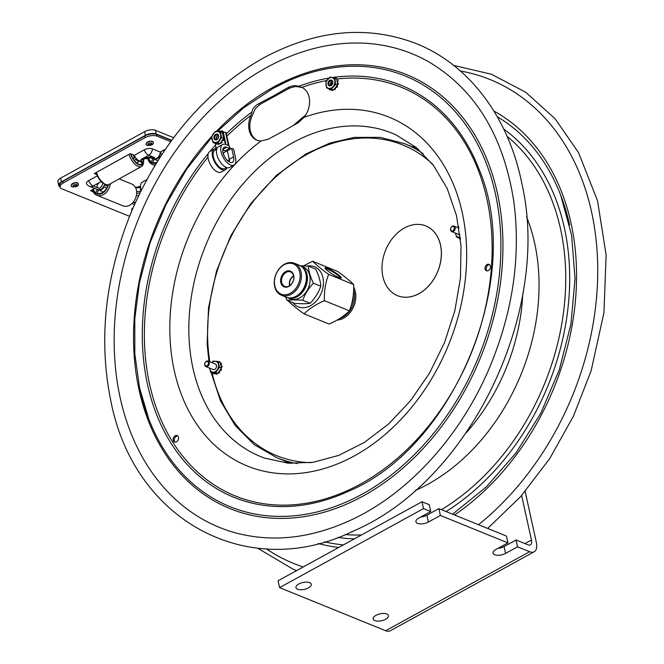 <?xml version="1.0" encoding="UTF-8"?>
<svg xmlns="http://www.w3.org/2000/svg" width="664" height="664" viewBox="0 0 664 664"><rect width="100%" height="100%" fill="white"/><g stroke="black" fill="none" stroke-linecap="round" stroke-linejoin="round"><path stroke-width="1" d="M301.995 87.465L295.571 86.445L289.687 88.071L259.939 104.406L255.399 108.498L252.146 115.785A19.762 14.774 -67.9 0 0 257.408 140.386M273.709 95.79L288.217 87.474C291.919 85.606 295.422 85.233 298.717 86.345L301.854 87.399A19.762 14.774 112.1 0 1 304.079 117.345L298.02 122.865L283.32 131.098L268.273 139.191L261.002 140.992A19.762 14.774 112.1 0 1 256.827 140.17A19.762 14.774 112.1 0 1 250.992 115.32L251.98 112C252.32 108.904 254.478 106.165 258.47 103.808L273.709 95.79M301.431 87.216L301.854 87.399A220.548 164.929 112.1 0 1 326.738 80.56M331.726 83.979A3.453 2.581 -67.9 0 0 331.543 85.075M176.524 441.776A3.453 2.581 112.1 0 1 174.557 441.967A3.453 2.581 112.1 0 1 173.47 437.8A3.453 2.581 112.1 0 1 177.155 435.567A3.453 2.581 112.1 0 1 178.558 438.514A3.453 2.581 112.1 0 1 176.524 441.776M487.052 264.546A3.453 2.581 112.1 0 1 489.011 264.363A3.453 2.581 112.1 0 1 490.098 268.53A3.453 2.581 112.1 0 1 486.413 270.754A3.453 2.581 112.1 0 1 485.01 267.816A3.453 2.581 112.1 0 1 487.052 264.546M177.695 435.899A3.453 2.581 -67.9 0 0 174.624 438.265A3.453 2.581 -67.9 0 0 175.18 442.108M489.551 264.687A3.453 2.581 -67.9 0 0 488.206 265.019A3.453 2.581 -67.9 0 0 486.231 267.874A3.453 2.581 -67.9 0 0 487.027 270.895M266.687 67.496A255.665 191.182 112.1 0 1 428.961 61.951C475.524 89.706 503.843 136.46 513.919 202.213C521.041 258.014 512.467 314.197 488.206 370.761C459.48 436.962 409.024 492.306 353.497 518.858C313.408 537.923 274.713 542.754 237.405 533.358A255.665 191.182 112.1 0 1 120.209 397.91A255.665 191.182 112.1 0 1 266.687 67.496M534.155 551.776L390.224 630.8A15.687 7.661 -118.8 0 1 385.684 630.734L529.615 551.718A15.687 7.661 -118.8 0 0 534.155 551.776A15.687 7.661 -118.8 0 0 536.255 541.948L525.149 491.435M521.647 495.485L531.432 539.99A7.843 3.835 -118.8 0 1 530.378 544.903A7.843 3.835 -118.8 0 1 528.112 544.87L516.053 539.973L517.555 546.812L505.561 553.402A7.843 3.527 -12.4 0 1 497.759 555.27A7.843 3.527 -12.4 0 1 493.078 553.129A7.843 3.527 -12.4 0 1 495.917 549.485L507.91 542.895L440.381 515.455L428.388 522.045A7.843 3.527 -12.4 0 1 420.586 523.913A7.843 3.527 -12.4 0 1 415.905 521.763A7.843 3.527 -12.4 0 1 418.743 518.119L430.737 511.537L423.499 508.599L279.569 587.615L385.684 630.734M529.615 551.718L517.555 546.812M309.623 582.643A7.843 3.527 -12.4 0 1 311.283 584.245A7.843 3.527 -12.4 0 1 306.536 588.752A7.843 3.527 -12.4 0 1 297.621 589.225A7.843 3.527 -12.4 0 1 295.961 587.615A7.843 3.527 -12.4 0 1 300.709 583.116A7.843 3.527 -12.4 0 1 309.623 582.643M386.797 614.001A7.843 3.527 -12.4 0 1 388.457 615.611A7.843 3.527 -12.4 0 1 383.709 620.11A7.843 3.527 -12.4 0 1 374.803 620.583A7.843 3.527 -12.4 0 1 373.135 618.972A7.843 3.527 -12.4 0 1 377.882 614.474A7.843 3.527 -12.4 0 1 386.797 614.001M430.737 511.537L429.234 504.698L421.997 501.752L278.067 580.776L279.569 587.615M423.499 508.599L421.997 501.752M497.95 548.364A7.843 3.527 167.6 0 0 504.059 546.555L516.053 539.973M507.91 542.895L506.408 536.055L438.879 508.616L440.381 515.455M420.777 517.007A7.843 3.527 167.6 0 0 426.886 515.198L438.879 508.616M302.029 582.693A7.843 3.527 167.6 0 0 303.714 582.328M379.202 614.059A7.843 3.527 167.6 0 0 380.887 613.685M221.552 141.805A2.98 2.224 -67.9 0 0 221.577 141.739A2.98 2.224 -67.9 0 0 221.759 141.058M217.892 143.507A2.98 2.224 -67.9 0 0 217.983 143.573L217.966 143.656A0.631 0.473 112.1 0 0 218.207 144.279L218.589 144.437A0.631 0.473 -67.9 0 0 218.805 144.453L218.423 144.295A0.631 0.473 112.1 0 1 218.207 144.279M219.087 143.897A2.98 2.224 -67.9 0 0 219.892 143.69A2.98 2.224 -67.9 0 0 220.755 143.059M332.722 82.568A2.349 1.76 112.1 0 1 330.73 82.867M330.547 83.34A2.98 2.224 -67.9 0 0 331.12 83.73A2.98 2.224 -67.9 0 0 332.531 83.705M215.103 143.25L216.348 148.894M230.176 149.184L223.104 153.052L223.403 154.048M216.746 148.977A11.728 5.735 61.2 0 0 214.132 149.192A11.728 5.735 61.2 0 0 214.754 162.232A11.728 5.735 61.2 0 0 225.42 169.752A11.728 5.735 61.2 0 0 227.005 167.66M214.132 149.192L209.816 151.558A11.728 5.735 61.2 0 0 210.438 164.597A11.728 5.735 61.2 0 0 221.104 172.125L225.42 169.752M235.504 157.725L233.62 149.134L231.686 148.354L233.579 156.945A8.59 4.2 -118.8 0 1 232.425 162.323A8.59 4.2 -118.8 0 1 224.615 156.812A8.59 4.2 -118.8 0 1 224.158 147.267A8.59 4.2 -118.8 0 1 226.648 147.3L229.636 148.512L229.038 145.781L226.042 144.561A11.728 5.735 61.2 0 0 222.647 144.511A11.728 5.735 61.2 0 0 223.27 157.551A11.728 5.735 61.2 0 0 233.936 165.079A11.728 5.735 61.2 0 0 235.504 157.725M228.989 145.756L226.084 132.543L225.503 132.302A10.192 7.619 -67.9 0 0 223.295 132.236M231.686 148.354L227.37 150.72L229.263 159.31A8.59 4.2 -118.8 0 1 229.487 162.082M222.789 149.857L225.32 150.886L229.636 148.512M224.357 156.339L223.17 153.027M216.638 137.838L216.979 139.374M228.408 145.524L225.503 132.302M230.176 149.168L229.503 147.923M229.146 146.279L230.582 148.96M222.647 144.511L218.332 146.885A11.728 5.735 61.2 0 0 218.954 159.924A11.728 5.735 61.2 0 0 229.619 167.444L233.936 165.079M224.224 136.493L223.087 131.323L222.515 131.09A10.192 7.619 -67.9 0 0 218.414 131.563M225.428 144.345L223.951 137.639M223.486 137.672L223.635 137.738A0.631 0.473 -67.9 0 0 224.258 137.033L223.876 136.875A0.631 0.473 112.1 0 1 223.453 137.548L223.154 136.186A0.78 0.589 112.1 0 0 223.212 136.161L223.262 136.128A0.631 0.473 112.1 0 1 223.619 136.095L223.353 134.917A0.631 0.473 -67.9 0 0 223.66 133.987A6.665 4.988 -67.9 0 0 223.527 133.738A0.631 0.473 -67.9 0 0 223.121 133.547M223.029 133.439L222.515 131.09M224.266 136.651L226.001 144.544M216.63 149.392L214.796 150.396A10.35 5.055 61.2 0 0 215.343 161.908A10.35 5.055 61.2 0 0 224.756 168.548L226.598 167.535M222.755 150.429L223.37 150.089L222.755 150.413M218.232 135.456A3.137 2.349 -67.9 0 0 216.622 139.432M221.411 141.747A0.631 0.473 112.1 0 1 221.311 142.702L221.701 142.86A0.631 0.473 -67.9 0 0 221.801 141.905L221.378 141.714A0.78 0.589 112.1 0 1 221.336 141.664L222.216 140.411A0.78 0.589 112.1 0 1 222.257 140.453L222.299 140.486A0.631 0.473 112.1 0 0 222.415 140.569L222.805 140.727A0.631 0.473 -67.9 0 0 223.461 140.361A6.665 4.988 -67.9 0 0 223.594 140.046A0.631 0.473 -67.9 0 0 223.295 139.249L223.104 139.174M221.701 142.86A6.665 4.988 -67.9 0 1 221.461 143.075L221.071 142.918A0.631 0.473 112.1 0 1 220.456 142.909L221.336 141.664M220.664 131.945A0.631 0.473 112.1 0 1 221.195 131.779L221.577 131.937A0.631 0.473 -67.9 0 0 221.568 131.937A0.631 0.473 -67.9 0 0 221.568 131.928L221.187 131.779A6.665 4.988 -67.9 0 1 221.427 131.887A0.631 0.473 112.1 0 1 221.66 132.343M218.688 131.596A6.665 4.988 -67.9 0 1 218.829 131.563A0.631 0.473 112.1 0 1 219.153 131.655M223.66 133.987L223.27 133.829A0.631 0.473 112.1 0 1 222.955 134.767L223.345 134.925M223.461 140.361L223.071 140.204A0.631 0.473 112.1 0 1 222.415 140.569M223.071 140.204A6.665 4.988 -67.9 0 0 223.212 139.888L223.594 140.046M222.216 140.411L223.096 139.166A0.631 0.473 112.1 0 1 223.212 139.888M217.925 142.885L212.912 142.428L211.625 136.668L215.36 131.364L220.373 131.829L221.66 137.581L217.925 142.885L219.908 143.69L220.456 142.909M212.912 142.428L214.895 143.233L219.178 143.623A0.631 0.473 112.1 0 1 218.697 144.237A6.665 4.988 -67.9 0 1 218.423 144.295A0.631 0.473 -67.9 0 0 218.589 144.437M223.154 136.186L222.548 133.472A0.631 0.473 112.1 0 1 223.137 133.58M222.955 135.307A0.78 0.589 -67.9 0 1 223.295 134.95L222.905 134.792M224.009 136.253L223.619 136.095A0.631 0.473 112.1 0 1 223.876 136.552L224.266 136.701A0.631 0.473 -67.9 0 0 223.793 136.236M223.403 139.274L223.453 137.548M221.66 137.581L223.643 138.386M222.042 132.501A0.631 0.473 -67.9 0 0 221.809 132.045A6.665 4.988 -67.9 0 0 221.577 131.937M222.548 133.472L222.357 132.634L220.373 131.829M217.41 141.93A5.669 4.241 -67.9 0 0 220.639 134.593A5.669 4.241 -67.9 0 0 215.211 132.053A5.669 4.241 -67.9 0 0 211.974 139.39A5.669 4.241 -67.9 0 0 217.41 141.93M216.447 144.237L216.066 144.08A0.631 0.473 112.1 0 1 216.057 144.08L216.439 144.237A0.631 0.473 -67.9 0 0 217.161 143.706L216.771 143.548A0.631 0.473 112.1 0 1 216.066 144.08A6.665 4.988 -67.9 0 1 215.825 143.972A0.631 0.473 112.1 0 1 215.626 143.299M219.178 143.623L219.908 143.69M217.236 143.441A0.78 0.589 -67.9 0 0 217.178 143.64L216.788 143.482A0.78 0.589 112.1 0 1 216.813 143.407M215.709 134.311A3.071 2.299 -67.9 0 0 214.572 139.457A3.071 2.299 -67.9 0 0 218.639 137.207A3.071 2.299 -67.9 0 0 215.709 134.311M217.169 139.274A2.449 1.826 112.1 0 1 215.775 139.415A2.449 1.826 112.1 0 1 214.779 137.332A2.449 1.826 112.1 0 1 216.223 135.016A2.449 1.826 112.1 0 1 217.618 134.883A2.449 1.826 112.1 0 1 218.605 136.958A2.449 1.826 112.1 0 1 217.169 139.274M218.29 135.439A2.449 1.826 -67.9 0 0 216.547 137.083A2.449 1.826 -67.9 0 0 216.647 139.482M331.012 85.374A2.449 1.826 112.1 0 1 329.875 85.39A2.449 1.826 112.1 0 1 328.904 83.149A2.449 1.826 112.1 0 1 330.572 80.875A2.449 1.826 112.1 0 1 331.718 80.859A2.449 1.826 112.1 0 1 332.689 83.1A2.449 1.826 112.1 0 1 331.012 85.374M330.132 80.136A3.071 2.299 -67.9 0 0 328.464 85.183A3.071 2.299 -67.9 0 0 332.631 83.573A3.071 2.299 -67.9 0 0 330.132 80.136M332.39 81.415A2.449 1.826 -67.9 0 0 330.639 83.058A2.449 1.826 -67.9 0 0 330.747 85.457M330.921 88.179A5.669 4.241 -67.9 0 0 334.847 81.249A5.669 4.241 -67.9 0 0 329.9 77.754A5.669 4.241 -67.9 0 0 325.966 84.677A5.669 4.241 -67.9 0 0 330.921 88.179M330.772 89.291A0.78 0.589 -67.9 0 0 330.722 89.408L330.315 89.316A0.631 0.473 112.1 0 1 329.568 89.74A6.665 4.988 -67.9 0 1 329.352 89.59A0.631 0.473 112.1 0 1 329.236 88.868L332.623 89.798A0.631 0.473 112.1 0 1 332.091 90.337L332.473 90.495A0.631 0.473 -67.9 0 0 333.013 89.906M334.341 89.482A0.631 0.473 -67.9 0 0 334.913 89.557A6.665 4.988 -67.9 0 0 335.171 89.374A0.631 0.473 -67.9 0 0 335.37 88.42L334.988 88.262A0.631 0.473 112.1 0 1 334.781 89.217L335.171 89.374M334.913 89.557L334.531 89.399A0.631 0.473 112.1 0 1 333.934 89.291L335.909 87.042A0.78 0.589 112.1 0 1 335.942 87.084L335.976 87.133A0.631 0.473 112.1 0 0 336.142 87.258L336.523 87.416A0.631 0.473 -67.9 0 0 337.138 87.125A6.665 4.988 -67.9 0 0 337.312 86.826A0.631 0.473 -67.9 0 0 337.113 85.971L336.914 85.888A0.631 0.473 112.1 0 1 336.922 86.669L337.312 86.826M337.428 84.411L337.602 84.486A0.631 0.473 -67.9 0 0 338.283 83.871L337.901 83.714A0.631 0.473 112.1 0 1 337.42 84.328L337.279 82.892A0.78 0.589 112.1 0 0 337.337 82.875L337.395 82.851A0.631 0.473 112.1 0 1 337.943 83.382L338.325 83.54A0.631 0.473 -67.9 0 0 337.851 82.992M335.162 78.427A0.631 0.473 112.1 0 1 335.884 78.07L336.266 78.227M331.494 89.482A0.78 0.589 112.1 0 1 331.469 89.565L331.452 89.623A0.631 0.473 112.1 0 0 331.668 90.329L332.05 90.487A0.631 0.473 -67.9 0 0 332.207 90.511A6.665 4.988 -67.9 0 0 332.473 90.495M332.207 90.511L331.817 90.354A0.631 0.473 112.1 0 1 331.668 90.329M326.555 87.872L325.958 81.788L330.149 77.024L334.93 78.327L335.527 84.411L331.336 89.183L326.555 87.872L329.236 88.868M332.623 89.798L333.32 89.989L333.934 89.291M331.336 89.183L333.32 89.989M338.042 80.668L337.661 80.518A0.631 0.473 112.1 0 1 337.254 81.415L337.636 81.564A0.631 0.473 -67.9 0 0 338.042 80.668A6.665 4.988 -67.9 0 0 337.943 80.394A0.631 0.473 -67.9 0 0 337.511 80.136M337.138 87.125L336.756 86.967A0.631 0.473 112.1 0 1 336.142 87.258M335.229 87.814A0.78 0.589 -67.9 0 0 335.337 88.378L334.955 88.221M337.279 82.892L336.997 80.029A0.631 0.473 112.1 0 1 337.561 80.236M337.636 81.564L337.196 81.431M335.909 87.042L337.503 85.216L337.42 84.328M335.527 84.411L337.503 85.216M333.627 77.456A0.631 0.473 112.1 0 1 334.025 78.061M336.623 79.016A0.631 0.473 -67.9 0 0 336.482 78.377L336.092 78.227A0.631 0.473 112.1 0 1 336.241 78.867M336.997 80.029L336.914 79.132L334.93 78.327M329.693 89.789L329.95 89.897A0.631 0.473 -67.9 0 0 330.705 89.474M330.805 83.556A3.137 2.349 -67.9 0 0 330.713 85.407M173.644 137.697L155.401 130.285A7.843 3.536 167.4 0 0 144.586 131.646L60.706 178.11A7.843 3.536 167.4 0 0 57.876 181.787L58.698 185.455A7.843 3.536 167.4 0 0 60.067 186.933M171.735 140.27L156.223 133.962A7.843 3.536 167.4 0 0 145.408 135.323L61.528 181.787A7.843 3.536 167.4 0 0 58.698 185.455M140.718 191.348A6.864 3.096 167.4 0 0 136.635 191.713A6.864 3.096 -12.6 0 1 140.718 191.348M135.763 188.053A6.864 3.096 -12.6 0 1 140.378 187.721M160.588 156.405L159.833 156.057A6.291 4.706 112.1 0 1 154.131 159.211L157.841 160.721M160.945 151.707A6.291 4.706 112.1 0 1 160.588 154.33L161.659 154.77M155.243 164.921A11.761 8.798 112.1 0 1 152.338 164.431A11.761 8.798 112.1 0 1 152.031 164.298A11.761 8.798 112.1 0 1 147.757 158.397M164.207 149.898A10.508 7.86 112.1 0 1 164.274 150.844M156.364 163.087A10.508 7.86 112.1 0 1 151.765 162.838A10.508 7.86 112.1 0 1 148.13 158.306M161.626 154.82L160.588 154.33M163.726 150.164A9.877 7.387 112.1 0 1 163.784 151.575M152.82 158.696L151.4 161.925A9.877 7.387 112.1 0 1 148.653 158.165M156.837 162.331A9.877 7.387 112.1 0 1 152.678 162.522L154.131 159.211M152.703 162.456L153.218 162.663M140.884 191.008A10.508 5.121 -119 0 1 140.436 186.625L140.594 185.356A11.761 5.727 -119 0 1 142.42 182.06L146.794 179.637M141.158 190.468A11.761 5.727 -119 0 1 140.594 185.356M142.229 163.834A9.877 4.814 -119 0 1 134.493 160.688L135.564 159.103A6.291 3.063 -119 0 0 139.921 161.128A6.291 3.063 -119 0 0 140.154 160.97L142.229 163.834L139.971 165.087M132.958 158.464L134.485 157.609A6.291 3.063 -119 0 1 133.223 154.87M143.507 159.144A10.508 5.121 -119 0 1 143.598 161.875L143.441 163.153A11.761 5.727 -119 0 1 141.615 166.448L109.095 184.459A11.761 5.727 -119 0 1 105.335 184.26L104.173 183.72A10.508 5.121 -119 0 1 99.318 179.322A10.508 5.121 -119 0 1 96.097 172.582M105.335 184.26A11.761 5.727 -119 0 1 99.899 179.338A11.761 5.727 -119 0 1 96.454 172.374M141.615 166.448A11.761 5.727 -119 0 1 132.418 161.319A11.761 5.727 -119 0 1 128.974 154.363M143.598 161.875A10.508 5.121 -119 0 1 133.755 160.24A10.508 5.121 -119 0 1 130.617 153.807M143.167 159.31A9.877 4.814 -119 0 1 142.785 163.012L140.984 160.514M134.485 157.609L133.414 159.202A9.877 4.814 -119 0 1 130.999 153.965M98.579 189.987A6.291 4.706 112.1 0 0 104.281 186.825L106.738 187.97A9.877 7.387 112.1 0 1 97.127 193.299L98.579 189.987L103.393 191.946M105.261 184.227A6.291 4.706 112.1 0 1 105.036 185.107L107.535 186.119M119.138 178.898L131.829 184.052A11.761 8.798 112.1 0 1 132.136 184.185A11.761 8.798 112.1 0 1 135.464 198.47A11.761 8.798 112.1 0 1 122.973 205.848L96.786 195.208A11.761 8.798 112.1 0 1 96.479 195.075A11.761 8.798 112.1 0 1 92.337 189.713M110.382 183.754A11.761 8.798 112.1 0 1 96.786 195.208M108.423 184.733A10.508 7.86 112.1 0 1 96.214 193.614A10.508 7.86 112.1 0 1 92.719 189.506M107.917 184.816A9.877 7.387 112.1 0 1 107.493 186.252L105.036 185.107M97.268 189.472L95.848 192.701A9.877 7.387 112.1 0 1 93.201 189.24M93.143 191.805L90.503 190.734L94.678 188.418M96.736 174.566L94.296 173.57L130.244 153.658L134.352 155.326A6.266 3.054 61 0 0 140.702 160.671L142.943 159.435A6.266 3.054 -119 0 1 141.125 159.41L148.686 155.218L154.778 157.692A9.902 4.465 167.4 0 0 141.125 159.41M144.37 158.779A6.864 3.096 167.4 0 0 149.641 157.825M139.93 192.95A6.864 3.096 167.4 0 0 136.651 193.44M136.369 195.556A3.918 1.768 167.4 0 0 138.726 195.432M88.602 180.674A6.266 3.054 61 0 0 93.134 185.995A6.266 4.689 -67.9 0 1 89.557 186.343A6.266 6.266 0 0 1 86.61 183.87A5.976 2.697 -12.6 0 1 88.602 180.674L97.284 175.86M89.557 186.343L97.45 189.547A6.266 4.689 -67.9 0 0 104.613 183.928M142.943 159.435C146.362 157.974 149.109 157.509 151.201 158.04L153.002 158.771A6.266 4.689 -67.9 0 0 160.29 152.064L165.353 149.267M134.352 155.326L144.154 149.898A5.976 2.697 -12.6 0 1 152.405 148.861L160.29 152.064M131.738 209.542A3.453 1.56 -12.6 0 1 133.016 207.99M129.638 216.066A8.781 3.967 -12.6 0 1 127.745 215.584L61.951 188.85A8.781 3.967 -12.6 0 1 60.092 187.049A8.781 3.967 -12.6 0 1 63.263 182.94L144.984 137.672A8.781 3.967 -12.6 0 1 157.094 136.145L170.706 141.681M71.446 185.04A3.453 1.56 -12.6 0 1 74.484 182.841A3.453 1.56 -12.6 0 1 78.178 183.538M146.337 143.557A3.453 1.56 -12.6 0 1 149.375 141.349A3.453 1.56 -12.6 0 1 153.069 142.046M171.544 140.536L156.729 134.51A8.781 3.967 167.4 0 0 144.619 136.037L62.897 181.305A8.781 3.967 167.4 0 0 59.727 185.422L60.092 187.049M77.065 184.6A2.133 0.963 -12.6 0 1 75.729 185.812A2.133 0.963 -12.6 0 1 73.347 185.928A2.133 0.963 -12.6 0 1 72.907 185.53C74.26 184.6 75.654 184.285 77.082 184.617L77.057 184.567M148.238 144.445A2.133 0.963 -12.6 0 1 147.798 144.047C149.151 143.109 150.545 142.802 151.973 143.125A2.133 0.963 -12.6 0 1 150.62 144.32A2.133 0.963 -12.6 0 1 148.238 144.445M404.459 227.959A37.64 28.145 -67.9 0 0 382.232 263.591A37.64 28.145 -67.9 0 0 397.504 295.671A37.64 28.145 -67.9 0 0 437.75 271.393A37.64 28.145 -67.9 0 0 425.848 225.926A37.64 28.145 -67.9 0 0 404.459 227.959M425.873 225.934A37.64 28.145 112.1 0 1 425.898 225.943A37.64 28.145 112.1 0 1 437.8 271.41A37.64 28.145 112.1 0 1 397.553 295.688A37.64 28.145 112.1 0 1 397.528 295.679M303.606 265.832L312.628 261.259C316.238 264.928 321.583 269.293 328.663 274.373C325.501 282.432 324.073 291.206 324.389 300.676C315.881 304.369 309.109 308.76 304.079 313.864C296.991 308.793 291.645 304.419 288.043 300.759L288.043 300.742M304.079 313.864L329.095 324.032C337.611 320.347 344.384 315.948 349.413 310.843C352.576 302.784 354.003 294.019 353.688 284.541C350.077 280.88 344.732 276.506 337.652 271.427L312.628 261.259M353.688 284.541L328.663 274.373M339.013 275.278A9.52 1.419 31.9 0 0 329.892 269.401A9.52 1.419 31.9 0 0 325.061 268.123A9.52 1.419 31.9 0 0 332.407 274.107A9.52 1.419 31.9 0 0 341.022 278.058A9.52 1.419 31.9 0 0 339.013 275.278M292.948 302.734A21.646 16.185 -67.9 0 0 319.168 297.215A21.646 16.185 -67.9 0 0 322.131 274.946A21.646 16.185 -67.9 0 0 307.299 266.048M349.413 310.843L324.389 300.676M325.368 268.671A8.873 1.328 -148.1 0 1 330.597 270.597A8.873 1.328 -148.1 0 1 338.283 275.643A8.873 1.328 -148.1 0 1 340.391 278.025M277.668 270.904A17.256 12.898 -67.9 0 0 281.353 295.214A17.256 12.898 -67.9 0 0 298.036 287.562A17.256 12.898 -67.9 0 0 294.343 263.251A17.256 12.898 -67.9 0 0 277.668 270.904M281.353 295.214L286.275 297.215A17.256 12.898 -67.9 0 0 302.958 289.562A17.256 12.898 -67.9 0 0 299.265 265.251L294.343 263.251M277.643 271.128A16.309 12.201 112.1 0 1 299.472 271.078A16.309 12.201 112.1 0 1 284.707 294.791A16.309 12.201 112.1 0 1 277.643 271.128M282.275 274.913A8.466 6.333 -67.9 0 0 285.943 287.197A8.466 6.333 -67.9 0 0 293.604 274.888A8.466 6.333 -67.9 0 0 282.275 274.913M292.268 282.922A7.81 5.843 112.1 0 1 285.047 286.508A7.81 5.843 112.1 0 1 283.047 275.386A7.81 5.843 112.1 0 1 290.915 272.066A7.81 5.843 112.1 0 1 292.268 282.922M289.637 285.678A7.188 5.37 112.1 0 1 290.749 278.664A7.188 5.37 112.1 0 1 293.629 275.859M293.687 276.149A6.856 5.121 -67.9 0 0 290.948 278.83A6.856 5.121 -67.9 0 0 289.877 285.512M300.485 265.749L308.312 266.123C308.702 271.277 310.395 276.963 313.4 283.188C308.544 288.359 305 294.052 302.751 300.286C296.202 299.771 290.957 299.779 287.014 300.319L285.487 296.899M287.014 300.319L294.442 303.34C300.999 303.863 306.245 303.846 310.188 303.307C315.043 298.136 318.587 292.434 320.828 286.209C320.438 281.046 318.745 275.361 315.74 269.136L308.312 266.123M286.823 297.422A17.256 12.898 -67.9 0 0 287.354 297.655A17.256 12.898 -67.9 0 0 304.037 290.002A17.256 12.898 -67.9 0 0 300.344 265.691A17.256 12.898 -67.9 0 0 299.796 265.484M300.344 265.691L303.05 266.787A17.256 12.898 112.1 0 1 305.573 268.289A17.256 12.898 112.1 0 1 306.735 291.098A17.256 12.898 112.1 0 1 290.06 298.75L287.354 297.655M313.4 283.188L320.828 286.209M302.751 300.286L310.188 303.307M458.351 234.284A3.071 2.299 -67.9 0 0 459.961 234.658M458.816 226.839A5.669 4.241 -67.9 0 0 457.778 227.611M455.537 233.139A5.669 4.241 -67.9 0 0 460.243 237.04M460.393 238.451A0.631 0.473 112.1 0 1 459.729 238.816L460.119 238.974A0.631 0.473 -67.9 0 0 460.451 238.957M460.293 237.446L456.591 237.156L459.305 238.027A0.631 0.473 112.1 0 0 459.496 238.708A6.665 4.988 -67.9 0 0 459.729 238.816L460.127 238.974M459.305 238.027L460.359 238.135M456.591 237.156L455.454 233.106M457.687 227.578L458.741 226.424M212.472 369.275A3.071 2.299 -67.9 0 0 214.704 369.408A3.071 2.299 -67.9 0 0 216.539 366.13A3.071 2.299 -67.9 0 0 214.713 363.756M209.65 368.13A5.669 4.241 -67.9 0 0 215.202 371.674A5.669 4.241 -67.9 0 0 218.456 364.345A5.669 4.241 -67.9 0 0 213.028 361.78A5.669 4.241 -67.9 0 0 211.899 362.61M211.799 362.569L213.186 361.091L218.199 361.573L220.174 362.378L220.365 363.225A0.631 0.473 112.1 0 1 220.954 363.332L221.344 363.49A0.631 0.473 -67.9 0 0 220.938 363.299M218.481 361.689A0.631 0.473 112.1 0 1 219.012 361.523L219.402 361.681A0.631 0.473 -67.9 0 0 219.386 361.672M219.867 362.253A0.631 0.473 -67.9 0 0 219.635 361.789L219.244 361.631A0.631 0.473 112.1 0 1 219.477 362.096M219.244 361.631A6.665 4.988 -67.9 0 0 219.012 361.523L219.394 361.672A6.665 4.988 -67.9 0 1 219.635 361.789M216.489 361.332A6.665 4.988 -67.9 0 1 216.655 361.299A0.631 0.473 112.1 0 1 216.987 361.399M214.231 373.965A0.631 0.473 -67.9 0 0 214.24 373.973L214.231 373.965A0.631 0.473 -67.9 0 0 214.953 373.434L214.572 373.276A0.631 0.473 112.1 0 1 213.849 373.807A6.665 4.988 -67.9 0 1 213.617 373.699A0.631 0.473 112.1 0 1 213.418 373.027L217.701 373.434L218.248 372.662L221.444 368.147L220.365 363.225M219.211 371.5A0.631 0.473 112.1 0 1 219.103 372.446L219.493 372.604A0.631 0.473 -67.9 0 0 219.593 371.657L219.17 371.458A0.78 0.589 112.1 0 1 219.128 371.417M218.622 372.794A0.631 0.473 -67.9 0 0 219.253 372.819L218.863 372.67A6.665 4.988 -67.9 0 0 219.103 372.446M220.963 365.947A0.78 0.589 112.1 0 0 221.021 365.914L221.071 365.889A0.631 0.473 112.1 0 1 221.685 366.304L222.075 366.462A0.631 0.473 -67.9 0 0 221.593 365.988M221.477 363.739L221.087 363.582A0.631 0.473 112.1 0 1 220.772 364.519L221.153 364.677A0.631 0.473 -67.9 0 0 221.477 363.739A6.665 4.988 -67.9 0 0 221.344 363.49M220.357 370.346L220.481 370.396A0.631 0.473 -67.9 0 0 221.253 370.114A6.665 4.988 -67.9 0 0 221.394 369.798A0.631 0.473 -67.9 0 0 221.095 369.01L220.904 368.927A0.631 0.473 112.1 0 1 221.012 369.64L221.394 369.798M221.253 370.114L220.871 369.956A0.631 0.473 112.1 0 1 220.099 370.246L220.058 370.205A0.78 0.589 -67.9 0 0 219.942 370.263M216.962 373.367A0.631 0.473 112.1 0 1 216.481 373.973A6.665 4.988 -67.9 0 1 216.215 374.039A0.631 0.473 -67.9 0 0 216.597 374.197L216.215 374.039A0.631 0.473 112.1 0 1 215.758 373.392L215.775 373.326A0.78 0.589 112.1 0 0 215.783 373.251M221.286 367.433L221.436 367.491A0.631 0.473 -67.9 0 0 222.066 366.785L221.685 366.636A0.631 0.473 112.1 0 1 221.261 367.3M218.199 361.573L219.46 367.341L215.717 372.628L210.704 372.147L213.418 373.027M215.717 372.628L217.701 373.434M210.704 372.147L209.567 368.097M219.46 367.341L221.444 368.147M215.028 373.176A0.78 0.589 -67.9 0 0 214.97 373.367L214.58 373.209M216.481 373.973L216.871 374.131A0.631 0.473 -67.9 0 0 217.36 373.4M218.863 372.67A0.631 0.473 112.1 0 1 218.248 372.662M219.386 371.051A0.78 0.589 -67.9 0 0 219.56 371.616L219.17 371.458M220.763 365.059A0.78 0.589 -67.9 0 1 221.104 364.702L220.722 364.544M452.026 226.623A2.349 1.76 112.1 0 1 454.259 228.848A2.349 1.76 112.1 0 1 451.146 230.557A2.349 1.76 112.1 0 1 452.026 226.623M452.292 226.233A2.98 2.224 -67.9 0 0 450.532 229.055A2.98 2.224 -67.9 0 0 451.736 231.595A2.98 2.224 -67.9 0 0 454.923 229.669A2.98 2.224 -67.9 0 0 453.985 226.067A2.98 2.224 -67.9 0 0 452.292 226.233M206.064 361.656A2.349 1.76 112.1 0 1 208.396 363.739A2.349 1.76 112.1 0 1 205.317 365.598A2.349 1.76 112.1 0 1 206.064 361.656M206.313 361.282A2.98 2.224 -67.9 0 0 204.645 364.104A2.98 2.224 -67.9 0 0 205.857 366.586A2.98 2.224 -67.9 0 0 209.044 364.661A2.98 2.224 -67.9 0 0 208.098 361.067A2.98 2.224 -67.9 0 0 206.313 361.282M353.24 295.356A18.584 13.894 112.1 0 1 350.966 306.262M339.794 318.446A19.53 14.6 -67.9 0 0 354.111 291.894A19.53 14.6 -67.9 0 0 353.638 290.143M353.704 287.255A20.385 15.247 112.1 0 1 343.67 318.114A20.385 15.247 112.1 0 1 337.088 320.056M289.687 88.071L288.217 87.474M259.939 104.406L258.47 103.808M216.414 131.389A234.276 175.188 112.1 0 1 273.302 87.183A234.276 175.188 112.1 0 1 497.411 193.224A234.276 175.188 112.1 0 1 363.191 495.991A234.276 175.188 112.1 0 1 139.083 389.951A234.276 175.188 112.1 0 1 211.766 136.352M273.004 88.478A232.483 173.852 112.1 0 1 285.719 82.07A232.483 173.852 112.1 0 1 495.203 192.842A232.483 173.852 112.1 0 1 376.173 485.766A232.483 173.852 112.1 0 1 148.802 419.034A232.483 173.852 112.1 0 1 139.805 388.938M298.717 86.345A222.34 166.266 112.1 0 1 328.896 78.095M332.266 77.564A222.34 166.266 112.1 0 1 479.026 169.187C524.826 275.701 455.18 447.071 348.085 491.443A222.34 166.266 112.1 0 1 157.816 417.598A222.34 166.266 112.1 0 1 208.288 153.492M209.982 151.467A222.34 166.266 112.1 0 1 215.518 145.134M226.366 133.821A222.34 166.266 112.1 0 1 251.98 112M336.656 79.033A220.548 164.929 112.1 0 1 480.67 326.148A220.548 164.929 112.1 0 1 216.564 486.421A220.548 164.929 112.1 0 1 207.957 157.136M214.912 148.902A220.548 164.929 112.1 0 1 216.066 147.607M226.889 136.195A220.548 164.929 112.1 0 1 250.992 115.32M287.653 463.173A172.524 129.015 112.1 0 1 284.225 460.766M264.654 458.119A174.549 130.526 112.1 0 1 192.958 368.205A174.549 130.526 112.1 0 1 292.965 142.619A174.549 130.526 112.1 0 1 396.001 134.867L416.328 147.557L433.625 165.618L447.221 188.568L456.508 215.626L461.007 245.788L460.476 277.884L454.873 310.652L444.407 342.848L429.45 373.218L410.601 400.616L388.598 423.989L364.337 442.456L338.806 455.371L313.059 462.327L288.068 463.206L264.654 458.119M411.871 146.628A172.524 129.015 112.1 0 1 416.004 147.292M304.079 117.345A188.269 140.785 112.1 0 1 458.782 314.338A188.269 140.785 112.1 0 1 216.912 447.129A188.269 140.785 112.1 0 1 261.002 140.992M478.512 524.718A261.135 195.274 -67.9 0 0 591.549 211.849A261.135 195.274 -67.9 0 0 460.409 71.006M266.264 548.804A261.135 195.274 -67.9 0 0 303.232 566.956M454.549 514.982A234.276 175.188 -67.9 0 0 571.015 223.129A234.276 175.188 -67.9 0 0 493.891 111.046M318.18 543.467A234.276 175.188 -67.9 0 0 338.781 547.443M569.637 225.071A230.84 172.623 -67.9 0 0 560.698 195.191A230.84 172.623 -67.9 0 0 497.236 116.69M324.505 541.758A230.84 172.623 -67.9 0 0 343.396 544.903M337.81 537.425A223.984 167.494 -67.9 0 0 354.46 538.836M446.075 511.537A223.984 167.494 -67.9 0 0 564.383 227.959A223.984 167.494 -67.9 0 0 503.744 129.073M441.502 509.678A220.548 164.929 -67.9 0 0 560.516 228.889A220.548 164.929 -67.9 0 0 507.08 136.336M345.272 534.545A220.548 164.929 -67.9 0 0 361.515 534.96M415.216 490.538A186.7 139.614 -67.9 0 0 534.628 243.107A186.7 139.614 -67.9 0 0 526.51 216.663M466.228 432.787A174.956 130.833 -67.9 0 0 522.775 293.621M524.909 543.575L531.432 539.99M505.561 553.402L504.059 546.555M428.388 522.045L426.886 515.198M227.586 160.713L229.346 159.75M233.579 156.945L229.263 159.31M226.648 147.3L222.855 149.383M61.528 181.787L60.706 178.11M145.408 135.323L144.586 131.646M156.223 133.962L155.401 130.285M93.134 185.995L100.704 181.803A9.902 4.465 167.4 0 0 99.226 188.468L93.134 185.995M102.854 182.949A6.266 4.689 112.1 0 1 99.226 188.468M101.708 182.019A6.266 3.054 -119 0 1 100.704 181.803M152.405 148.861A6.266 4.689 112.1 0 1 148.686 155.218A6.266 3.054 61 0 1 144.154 149.898M151.201 158.04A6.266 4.689 -67.9 0 0 154.778 157.692M156.729 134.51L157.094 136.145M144.619 136.037L144.984 137.672M62.897 181.305L63.263 182.94M134.277 204.512A6.266 4.689 -67.9 0 0 134.501 204.595A6.266 6.266 0 0 1 134.277 204.512L131.937 203.557M135.182 203.076L133.165 202.254M133.273 202.13A9.902 4.465 167.4 0 0 135.498 202.362M306.137 274.888A16.276 12.176 112.1 0 1 303.274 289.454A16.276 12.176 112.1 0 1 297.928 295.098M292.492 297.663A16.592 12.408 -67.9 0 0 305.349 286.342A16.592 12.408 -67.9 0 0 304.029 269.269M290.724 463.406L277.096 457.861A169.536 126.782 -67.9 0 0 297.331 463.588M423.234 153.749A169.536 126.782 -67.9 0 0 404.741 143.731L380.231 137.365L354.211 137.406L329.892 143.075L305.963 153.923L276.473 175.354L250.618 203.823L230.806 235.803L216.53 271.053L208.513 307.789L207.143 344.184L208.952 361.415M432.272 163.867A167.66 125.371 -67.9 0 0 277.486 175.462A167.66 125.371 -67.9 0 0 209.832 361.772M211.982 372.67A167.66 125.371 -67.9 0 0 310.877 462.642M285.719 82.07L272.912 88.528L244.078 107.477L217.311 131.447M148.802 419.034L139.523 387.71L134.817 353.995L134.8 318.737L139.448 282.806L150.022 242.958L165.95 204.653L186.708 169.112L211.667 137.456M263.293 58.034C315.79 29.963 366.279 24.958 414.768 43.027C468.892 63.868 509.047 117.287 522.145 184.882C551.02 312.321 469.523 481.732 353.406 531.034C250.004 582.054 134.501 522.742 110.855 401.039C98.139 338.856 105.227 275.195 132.128 210.048C162.199 141.399 205.915 90.727 263.293 58.034M305.855 114.772L292.998 125.703M257.549 548.132L292.799 569.023L296.634 570.583M487.683 528.444L520.8 496.44L549.692 458.625L573.397 416.262L591.143 370.769L603.949 312.619L606.124 254.968L597.534 200.744L578.56 152.687L555.112 118.765L525.73 92.271L491.484 74.26L453.695 65.412M560.698 195.191L571.588 235.139L575.049 278.805L570.907 324.322L559.32 369.765L540.795 413.216L516.086 452.848L486.264 486.978L452.582 514.185M332.299 84.204L331.12 83.73M140.469 186.368L135.448 187.422M152.338 164.431L154.911 165.477M139.921 161.128L136.676 162.929M101.791 182.102L102.522 181.828M132.9 208.255L131.696 209.7L131.845 210.729M72.467 186.966C77.157 186.874 79.099 185.771 78.286 183.662C75.381 181.04 68.151 185.704 72.467 186.966M147.358 145.482C152.048 145.391 153.99 144.287 153.177 142.171C150.272 139.548 143.042 144.213 147.358 145.482M459.023 228.117L453.985 226.067M459.397 234.707L451.736 231.595M205.857 366.586L213.517 369.699M208.098 361.067L215.758 364.179M418.37 149.267L404.741 143.731M211.011 372.272L220.531 400.965L235.147 425.466L254.27 444.706L277.096 457.861"/></g></svg>
